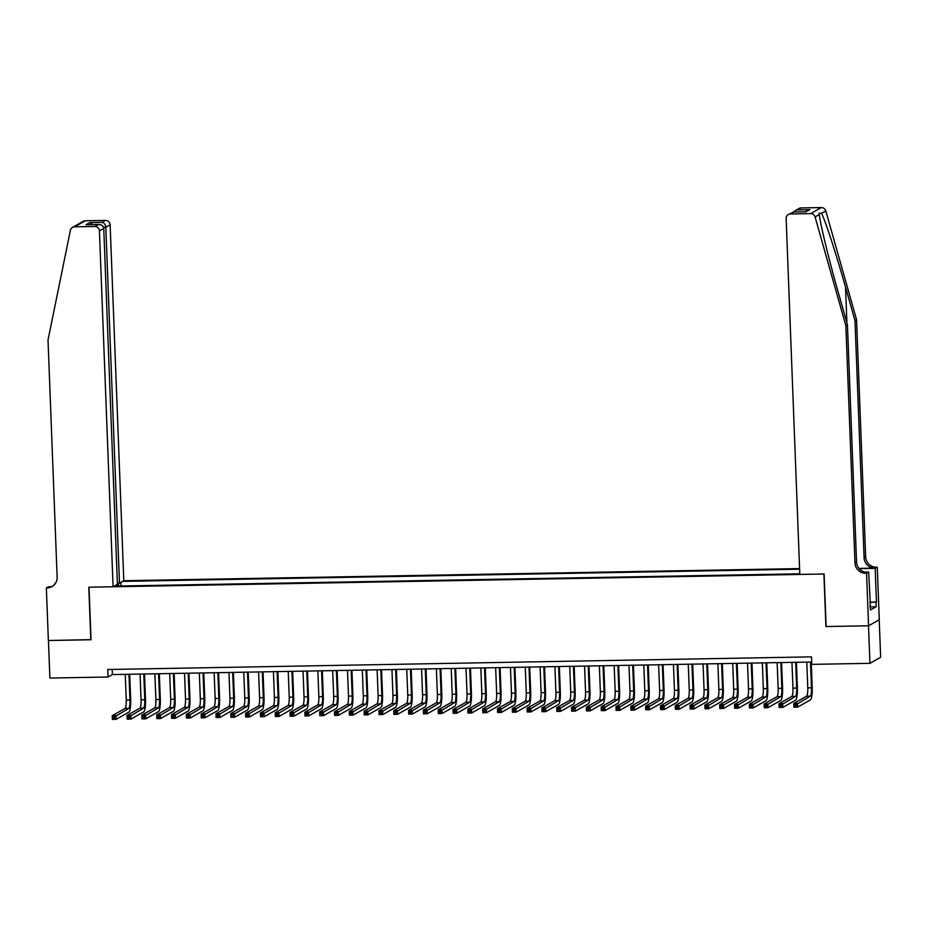 <?xml version="1.0" encoding="UTF-8"?>
<svg xmlns="http://www.w3.org/2000/svg" width="927" height="927" viewBox="0 0 927 927"><rect width="100%" height="100%" fill="white"/><g stroke="black" fill="none" stroke-linecap="round" stroke-linejoin="round"><path stroke-width="1.39" d="M799.584 568.587L123.801 580.731L110.128 224.844L105.805 227.289L103.534 227.324M879.213 619.792L880.65 657.289L869.943 663.326L868.506 625.783L825.911 626.548L823.894 573.998L89.015 587.197L91.043 639.757L48.447 640.522L49.884 678.054L108.042 677.011L112.376 674.566L811.704 662.005M869.943 663.326L811.797 664.369L811.507 656.861L107.752 669.503L108.042 677.011M114.23 586.131L799.792 573.813M799.607 569.201L122.677 581.368M112.179 669.421L112.376 674.566M120.997 586.003L120.858 582.388M118.702 583.176L118.308 586.049M806.791 662.098L807.776 687.869A7.555 1.472 -91 0 1 806.617 696.189L793.755 703.442L797.463 703.373L797.614 707.127L810.465 699.873A11.333 2.202 89 0 0 812.203 687.394L811.229 662.017M810.488 662.029L811.484 687.799A7.555 1.472 -91 0 1 810.325 696.119L796.015 704.729L794.543 704.752L794.601 706.258L796.073 706.235L796.015 704.729M796.073 706.235L797.614 707.127L793.906 707.197L793.755 703.442L794.543 704.752M793.906 707.197L794.601 706.258M856.56 319.63L854.972 320.522L845.54 287.185C836.594 255.284 825.273 220.394 821.554 213.303L819.155 213.129L819.317 214.566C820.082 223.314 828.912 259.618 838.008 291.437L847.44 324.774L856.548 562.029A10.579 10.313 -119.4 0 0 867.324 572.353L865.748 573.245L866.56 573.234L868.576 625.783L826.131 626.548L824.115 573.987L799.816 574.427L786.142 218.552A4.531 4.426 -119.4 0 1 790.418 213.963L810.638 213.604L821.345 207.567A4.531 4.426 60.6 0 1 825.783 210.916L856.56 319.63L865.667 556.884A10.579 10.313 -119.4 0 0 876.444 567.208L877.266 567.197L879.283 619.746L868.576 625.783M847.44 324.774L845.853 325.667L854.972 562.921A10.579 10.313 -119.4 0 0 865.748 573.245M858.947 568.39L874.868 568.1A10.579 10.313 -119.4 0 1 864.091 557.776L854.972 320.522M801.113 207.926L795.204 210.661L799.062 208.482A4.531 4.426 60.6 0 1 801.113 207.926L821.345 207.567M819.317 214.566L815.088 216.953L845.853 325.667M869.816 602.133L876.455 602.017L869.827 602.388M869.943 605.435L870.58 609.931L876.166 606.779L875.992 602.272M870.407 605.424L868.657 572.052L866.56 573.234M877.266 567.197L875.169 568.378L859.178 568.668M876.455 602.017L875.169 568.378M864.937 572.11L868.657 572.052M815.088 216.953A4.531 4.426 -119.4 0 0 810.638 213.604M876.166 606.779L870.465 606.884M795.204 210.661L793.593 211.993M797.66 209.873L809.955 209.653L805.111 211.785M809.955 209.653L805.424 211.808M806.166 211.796L793.5 211.993L788.356 214.519M117.381 583.199L119.479 583.164L105.805 227.289C105.469 224.543 104.218 222.909 102.051 222.376L105.516 220.417L85.284 220.788L74.577 226.825A4.531 4.426 -119.4 0 0 70.394 230.325L48.019 340L57.138 577.254A10.579 10.313 60.6 0 1 47.161 587.95L46.35 587.961L48.366 640.522L91.031 639.63M119.479 583.164L123.801 580.731M90.811 639.757L88.795 587.197L113.094 586.768L99.421 230.881A4.531 4.426 -119.4 0 0 94.809 226.455L74.577 226.825M54.994 584.022L55.933 582.562M46.35 587.961L48.447 586.779L51.112 586.733M113.094 586.768L117.416 584.323L103.754 228.448L99.421 230.881M55.62 583.095L54.96 583.106M72.526 227.382L83.233 221.344A4.531 4.426 60.6 0 1 85.284 220.788M105.516 220.417A4.531 4.426 60.6 0 1 110.128 224.844M52.723 586.165A10.579 10.313 60.6 0 1 48.749 587.058L47.161 587.95M94.809 226.455L98.818 224.473L87.08 224.705M86.524 224.693L98.262 224.508C101.483 224.45 103.303 225.759 103.754 228.448M85.968 224.728L89.757 222.596L92.607 224.589M791.971 662.365L792.956 688.135A7.555 1.472 -91 0 1 791.809 696.455L778.947 703.709L782.643 703.639L782.794 707.394L795.656 700.14A11.333 2.202 89 0 0 797.394 687.66L796.409 662.284M795.679 662.295L796.664 688.066A7.555 1.472 -91 0 1 795.505 696.386L781.206 704.995L779.723 705.018L779.781 706.525L781.264 706.501L781.206 704.995M781.264 706.501L782.794 707.394L779.086 707.463L778.947 703.709L779.723 705.018M779.086 707.463L779.781 706.525M777.15 662.62L778.147 688.402A7.555 1.472 -91 0 1 776.988 696.722L764.126 703.975L767.834 703.906L767.973 707.66L780.835 700.406A11.333 2.202 89 0 0 782.573 687.927L781.6 662.55M780.858 662.562L781.855 688.332A7.555 1.472 -91 0 1 780.696 696.652L766.386 705.262L764.902 705.285L764.96 706.791L766.444 706.768L766.386 705.262M766.444 706.768L767.973 707.66L764.277 707.73L764.126 703.975L764.902 705.285M764.277 707.73L764.96 706.791M762.342 662.886L763.327 688.668A7.555 1.472 -91 0 1 762.168 696.988L749.317 704.242L753.014 704.172L753.164 707.927L766.015 700.673A11.333 2.202 89 0 0 767.753 688.193L766.78 662.817M766.038 662.828L767.035 688.599A7.555 1.472 -91 0 1 765.876 696.919L751.577 705.528L750.094 705.551L750.152 707.058L751.635 707.034L751.577 705.528M751.635 707.034L753.164 707.927L749.456 707.996L749.317 704.242L750.094 705.551M749.456 707.996L750.152 707.058M747.521 663.153L748.518 688.923A7.555 1.472 -91 0 1 747.359 697.255L734.497 704.508L738.205 704.439L738.344 708.193L751.206 700.939A11.333 2.202 89 0 0 752.944 688.46L751.971 663.083M751.229 663.095L752.214 688.865A7.555 1.472 -91 0 1 751.055 697.185L736.756 705.795L735.273 705.818L735.331 707.324L736.814 707.301L736.756 705.795M736.814 707.301L738.344 708.193L734.636 708.263L734.497 704.508L735.273 705.818M734.636 708.263L735.331 707.324M732.712 663.419L733.697 689.19A7.555 1.472 -91 0 1 732.539 697.521L719.676 704.775L723.384 704.705L723.523 708.46L736.386 701.206A11.333 2.202 89 0 0 738.124 688.715L737.15 663.338M736.409 663.361L737.405 689.132A7.555 1.472 -91 0 1 736.247 697.452L721.936 706.061L720.464 706.084L720.522 707.591L721.994 707.568L721.936 706.061M721.994 707.568L723.523 708.46L719.827 708.529L719.676 704.775L720.464 706.084M719.827 708.529L720.522 707.591M717.892 663.686L718.877 689.456A7.555 1.472 -91 0 1 717.718 697.788L704.868 705.041L708.564 704.972L708.715 708.726L721.577 701.472A11.333 2.202 89 0 0 723.303 688.981L722.33 663.605M721.6 663.628L722.585 689.398A7.555 1.472 -91 0 1 721.426 697.718L707.127 706.328L705.644 706.351L705.702 707.857L707.185 707.834L707.127 706.328M707.185 707.834L708.715 708.726L705.007 708.784L704.868 705.041L705.644 706.351M705.007 708.784L705.702 707.857M703.072 663.952L704.068 689.723A7.555 1.472 -91 0 1 702.909 698.054L690.047 705.296L693.755 705.238L693.894 708.993L706.756 701.739A11.333 2.202 89 0 0 708.495 689.248L707.521 663.871M706.78 663.894L707.764 689.665A7.555 1.472 -91 0 1 706.617 697.985L692.307 706.594L690.824 706.617L690.882 708.124L692.365 708.101L692.307 706.594M692.365 708.101L693.894 708.993L690.198 709.051L690.047 705.296L690.824 706.617M690.198 709.051L690.882 708.124M688.263 664.219L689.248 689.989A7.555 1.472 -91 0 1 688.089 698.321L675.238 705.563L678.935 705.505L679.085 709.259L691.936 702.006A11.333 2.202 89 0 0 693.674 689.514L692.701 664.138M691.959 664.161L692.956 689.931A7.555 1.472 -91 0 1 691.797 698.251L677.498 706.861L676.015 706.884L676.073 708.39L677.556 708.367L677.498 706.861M677.556 708.367L679.085 709.259L675.377 709.317L675.238 705.563L676.015 706.884M675.377 709.317L676.073 708.39M673.442 664.485L674.439 690.256A7.555 1.472 -91 0 1 673.28 698.587L660.418 705.829L664.126 705.771L664.265 709.526L677.127 702.272A11.333 2.202 89 0 0 678.865 689.781L677.892 664.404M677.15 664.427L678.135 690.198A7.555 1.472 -91 0 1 676.977 698.518L662.678 707.127L661.194 707.15L661.252 708.657L662.735 708.622L662.678 707.127M662.735 708.622L664.265 709.526L660.557 709.584L660.418 705.829L661.194 707.15M660.557 709.584L661.252 708.657M658.633 664.752L659.618 690.522A7.555 1.472 -91 0 1 658.46 698.854L645.598 706.096L649.306 706.038L649.445 709.792L662.307 702.539A11.333 2.202 89 0 0 664.045 690.047L663.072 664.671M662.33 664.682L663.326 690.464A7.555 1.472 -91 0 1 662.168 698.784L647.857 707.394L646.374 707.417L646.432 708.923L647.915 708.888L647.857 707.394M647.915 708.888L649.445 709.792L645.748 709.85L645.598 706.096L646.374 707.417M645.748 709.85L646.432 708.923M643.813 665.018L644.798 690.789A7.555 1.472 -91 0 1 643.639 699.12L630.789 706.362L634.485 706.304L634.636 710.059L647.498 702.805A11.333 2.202 89 0 0 649.224 690.314L648.251 664.937M647.521 664.949L648.506 690.719A7.555 1.472 -91 0 1 647.347 699.051L633.048 707.66L631.565 707.683L631.623 709.19L633.106 709.155L633.048 707.66M633.106 709.155L634.636 710.059L630.928 710.117L630.789 706.362L631.565 707.683M630.928 710.117L631.623 709.19M628.993 665.285L629.989 691.055A7.555 1.472 -91 0 1 628.83 699.387L615.968 706.629L619.676 706.571L619.815 710.325L632.678 703.072A11.333 2.202 89 0 0 634.416 690.58L633.442 665.204M632.701 665.215L633.686 690.986A7.555 1.472 -91 0 1 632.527 699.317L618.228 707.927L616.745 707.95L616.803 709.456L618.286 709.422L618.228 707.927M618.286 709.422L619.815 710.325L616.119 710.383L615.968 706.629L616.745 707.95M616.119 710.383L616.803 709.456M614.184 665.551L615.169 691.322A7.555 1.472 -91 0 1 614.01 699.642L601.148 706.895L604.856 706.837L605.007 710.592L617.857 703.338A11.333 2.202 89 0 0 619.595 690.847L618.622 665.47M617.88 665.482L618.877 691.252A7.555 1.472 -91 0 1 617.718 699.584L603.419 708.193L601.936 708.216L601.994 709.723L603.465 709.688L603.419 708.193M603.465 709.688L605.007 710.592L601.299 710.65L601.148 706.895L601.936 708.216M601.299 710.65L601.994 709.723M599.363 665.818L600.36 691.588A7.555 1.472 -91 0 1 599.201 699.908L586.339 707.162L590.047 707.092L590.186 710.847L603.048 703.605A11.333 2.202 89 0 0 604.786 691.113L603.801 665.737M603.071 665.748L604.056 691.519A7.555 1.472 -91 0 1 602.898 699.85L588.599 708.46L587.115 708.483L587.173 709.989L588.657 709.955L588.599 708.46M588.657 709.955L590.186 710.847L586.478 710.916L586.339 707.162L587.115 708.483M586.478 710.916L587.173 709.989M584.543 666.084L585.54 691.855A7.555 1.472 -91 0 1 584.381 700.175L571.519 707.428L575.227 707.359L575.366 711.113L588.228 703.871A11.333 2.202 89 0 0 589.966 691.38L588.993 666.003M588.251 666.015L589.248 691.785A7.555 1.472 -91 0 1 588.089 700.117L573.778 708.726L572.295 708.749L572.353 710.256L573.836 710.221L573.778 708.726M573.836 710.221L575.366 711.113L571.669 711.183L571.519 707.428L572.295 708.749M571.669 711.183L572.353 710.256M569.734 666.351L570.719 692.121A7.555 1.472 -91 0 1 569.56 700.441L556.71 707.695L560.406 707.625L560.557 711.38L573.407 704.138A11.333 2.202 89 0 0 575.146 691.646L574.172 666.27M573.442 666.281L574.427 692.052A7.555 1.472 -91 0 1 573.268 700.383L558.969 708.993L557.486 709.016L557.544 710.522L559.027 710.488L558.969 708.993M559.027 710.488L560.557 711.38L556.849 711.449L556.71 707.695L557.486 709.016M556.849 711.449L557.544 710.522M554.914 666.617L555.91 692.388A7.555 1.472 -91 0 1 554.752 700.708L541.889 707.961L545.597 707.892L545.736 711.646L558.599 704.404A11.333 2.202 89 0 0 560.337 691.913L559.363 666.536M558.622 666.548L559.607 692.318A7.555 1.472 -91 0 1 558.448 700.65L544.149 709.259L542.666 709.282L542.724 710.777L544.207 710.754L544.149 709.259M544.207 710.754L545.736 711.646L542.028 711.716L541.889 707.961L542.666 709.282M542.028 711.716L542.724 710.777M540.105 666.884L541.09 692.654A7.555 1.472 -91 0 1 539.931 700.974L527.069 708.228L530.777 708.158L530.928 711.913L543.778 704.671A11.333 2.202 89 0 0 545.516 692.179L544.543 666.803M543.801 666.814L544.798 692.585A7.555 1.472 -91 0 1 543.639 700.916L529.329 709.526L527.857 709.549L527.915 711.044L529.387 711.021L529.329 709.526M529.387 711.021L530.928 711.913L527.22 711.982L527.069 708.228L527.857 709.549M527.22 711.982L527.915 711.044M525.285 667.15L526.269 692.921A7.555 1.472 -91 0 1 525.122 701.241L512.26 708.495L515.957 708.425L516.107 712.179L528.969 704.937A11.333 2.202 89 0 0 530.707 692.446L529.723 667.069M528.993 667.081L529.977 692.851A7.555 1.472 -91 0 1 528.819 701.183L514.52 709.792L513.037 709.815L513.095 711.31L514.578 711.287L514.52 709.792M514.578 711.287L516.107 712.179L512.399 712.249L512.26 708.495L513.037 709.815M512.399 712.249L513.095 711.31M510.464 667.417L511.461 693.187A7.555 1.472 -91 0 1 510.302 701.507L497.44 708.761L501.148 708.692L501.287 712.446L514.149 705.192A11.333 2.202 89 0 0 515.887 692.712L514.914 667.336M514.172 667.347L515.169 693.118A7.555 1.472 -91 0 1 514.01 701.449L499.699 710.059L498.216 710.082L498.274 711.577L499.757 711.554L499.699 710.059M499.757 711.554L501.287 712.446L497.59 712.515L497.44 708.761L498.216 710.082M497.59 712.515L498.274 711.577M495.655 667.683L496.64 693.454A7.555 1.472 -91 0 1 495.481 701.774L482.631 709.028L486.327 708.958L486.478 712.712L499.329 705.459A11.333 2.202 89 0 0 501.067 692.979L500.093 667.602M499.352 667.614L500.348 693.384A7.555 1.472 -91 0 1 499.19 701.704L484.891 710.314L483.407 710.349L483.465 711.843L484.948 711.82L484.891 710.314M484.948 711.82L486.478 712.712L482.77 712.782L482.631 709.028L483.407 710.349M482.77 712.782L483.465 711.843M480.835 667.95L481.831 693.72A7.555 1.472 -91 0 1 480.673 702.04L467.811 709.294L471.519 709.225L471.658 712.979L484.52 705.725A11.333 2.202 89 0 0 486.258 693.245L485.284 667.869M484.543 667.88L485.528 693.651A7.555 1.472 -91 0 1 484.369 701.971L470.07 710.58L468.587 710.615L468.645 712.11L470.128 712.087L470.07 710.58M470.128 712.087L471.658 712.979L467.95 713.048L467.811 709.294L468.587 710.615M467.95 713.048L468.645 712.11M466.026 668.216L467.011 693.987A7.555 1.472 -91 0 1 465.852 702.307L452.99 709.561L456.698 709.491L456.837 713.245L469.699 705.992A11.333 2.202 89 0 0 471.437 693.512L470.464 668.135M469.722 668.147L470.719 693.917A7.555 1.472 -91 0 1 469.56 702.237L455.25 710.847L453.778 710.882L453.836 712.376L455.308 712.353L455.25 710.847M455.308 712.353L456.837 713.245L453.141 713.315L452.99 709.561L453.778 710.882M453.141 713.315L453.836 712.376M451.206 668.483L452.191 694.253A7.555 1.472 -91 0 1 451.032 702.573L438.181 709.827L441.878 709.758L442.028 713.512L454.89 706.258A11.333 2.202 89 0 0 456.617 693.778L455.644 668.402M454.914 668.413L455.899 694.184A7.555 1.472 -91 0 1 454.74 702.504L440.441 711.113L438.958 711.148L439.016 712.643L440.499 712.62L440.441 711.113M440.499 712.62L442.028 713.512L438.32 713.581L438.181 709.827L438.958 711.148M438.32 713.581L439.016 712.643M436.385 668.749L437.382 694.52A7.555 1.472 -91 0 1 436.223 702.84L423.361 710.094L427.069 710.024L427.208 713.778L440.07 706.525A11.333 2.202 89 0 0 441.808 694.045L440.835 668.668M440.093 668.68L441.078 694.45A7.555 1.472 -91 0 1 439.931 702.77L425.62 711.38L424.137 711.415L424.195 712.909L425.678 712.886L425.62 711.38M425.678 712.886L427.208 713.778L423.512 713.848L423.361 710.094L424.137 711.415M423.512 713.848L424.195 712.909M421.576 669.016L422.561 694.787A7.555 1.472 -91 0 1 421.403 703.106L408.552 710.36L412.248 710.291L412.399 714.045L425.25 706.791A11.333 2.202 89 0 0 426.988 694.311L426.014 668.935M425.273 668.946L426.269 694.717A7.555 1.472 -91 0 1 425.111 703.037L410.812 711.646L409.328 711.681L409.386 713.176L410.87 713.153L410.812 711.646M410.87 713.153L412.399 714.045L408.691 714.114L408.552 710.36L409.328 711.681M408.691 714.114L409.386 713.176M406.756 669.282L407.753 695.053A7.555 1.472 -91 0 1 406.594 703.373L393.732 710.627L397.44 710.557L397.579 714.311L410.441 707.058A11.333 2.202 89 0 0 412.179 694.578L411.206 669.201M410.464 669.213L411.449 694.983A7.555 1.472 -91 0 1 410.29 703.303L395.991 711.913L394.508 711.948L394.566 713.442L396.049 713.419L395.991 711.913M396.049 713.419L397.579 714.311L393.871 714.381L393.732 710.627L394.508 711.948M393.871 714.381L394.566 713.442M391.947 669.549L392.932 695.32A7.555 1.472 -91 0 1 391.773 703.639L378.911 710.893L382.619 710.824L382.758 714.578L395.62 707.324A11.333 2.202 89 0 0 397.359 694.844L396.385 669.468M395.644 669.479L396.64 695.25A7.555 1.472 -91 0 1 395.481 703.57L381.171 712.179L379.688 712.214L379.746 713.709L381.229 713.686L381.171 712.179M381.229 713.686L382.758 714.578L379.062 714.647L378.911 710.893L379.688 712.214M379.062 714.647L379.746 713.709M377.127 669.815L378.112 695.586A7.555 1.472 -91 0 1 376.953 703.906L364.102 711.16L367.799 711.09L367.949 714.844L380.812 707.591A11.333 2.202 89 0 0 382.538 695.111L381.565 669.734M380.835 669.746L381.82 695.517A7.555 1.472 -91 0 1 380.661 703.836L366.362 712.446L364.879 712.481L364.937 713.975L366.42 713.952L366.362 712.446M366.42 713.952L367.949 714.844L364.241 714.914L364.102 711.16L364.879 712.481M364.241 714.914L364.937 713.975M362.306 670.082L363.303 695.853A7.555 1.472 -91 0 1 362.144 704.172L349.282 711.426L352.99 711.357L353.129 715.111L365.991 707.857A11.333 2.202 89 0 0 367.729 695.377L366.756 670.001M366.014 670.012L366.999 695.783A7.555 1.472 -91 0 1 365.841 704.103L351.542 712.712L350.058 712.736L350.116 714.242L351.6 714.219L351.542 712.712M351.6 714.219L353.129 715.111L349.433 715.181L349.282 711.426L350.058 712.736M349.433 715.181L350.116 714.242M347.498 670.348L348.482 696.119A7.555 1.472 -91 0 1 347.324 704.439L334.462 711.693L338.17 711.623L338.32 715.377L351.171 708.124A11.333 2.202 89 0 0 352.909 695.644L351.936 670.267M351.194 670.279L352.19 696.05A7.555 1.472 -91 0 1 351.032 704.369L336.721 712.979L335.25 713.002L335.307 714.508L336.779 714.485L336.721 712.979M336.779 714.485L338.32 715.377L334.612 715.447L334.462 711.693L335.25 713.002M334.612 715.447L335.307 714.508M332.677 670.603L333.674 696.386A7.555 1.472 -91 0 1 332.515 704.705L319.653 711.959L323.349 711.89L323.5 715.644L336.362 708.39A11.333 2.202 89 0 0 338.1 695.91L337.115 670.534M336.385 670.545L337.37 696.316A7.555 1.472 -91 0 1 336.211 704.636L321.912 713.245L320.429 713.269L320.487 714.775L321.97 714.752L321.912 713.245M321.97 714.752L323.5 715.644L319.792 715.714L319.653 711.959L320.429 713.269M319.792 715.714L320.487 714.775M317.857 670.87L318.853 696.64A7.555 1.472 -91 0 1 317.694 704.972L304.832 712.226L308.54 712.156L308.679 715.911L321.542 708.657A11.333 2.202 89 0 0 323.28 696.177L322.306 670.8M321.565 670.812L322.561 696.583A7.555 1.472 -91 0 1 321.402 704.902L307.092 713.512L305.609 713.535L305.667 715.041L307.15 715.018L307.092 713.512M307.15 715.018L308.679 715.911L304.983 715.98L304.832 712.226L305.609 713.535M304.983 715.98L305.667 715.041M303.048 671.136L304.033 696.907A7.555 1.472 -91 0 1 302.874 705.238L290.024 712.492L293.72 712.423L293.871 716.177L306.721 708.923A11.333 2.202 89 0 0 308.459 696.444L307.486 671.067M306.744 671.078L307.741 696.849A7.555 1.472 -91 0 1 306.582 705.169L292.283 713.778L290.8 713.802L290.858 715.308L292.341 715.285L292.283 713.778M292.341 715.285L293.871 716.177L290.163 716.247L290.024 712.492L290.8 713.802M290.163 716.247L290.858 715.308M288.227 671.403L289.224 697.174A7.555 1.472 -91 0 1 288.065 705.505L275.203 712.759L278.911 712.689L279.05 716.444L291.912 709.19A11.333 2.202 89 0 0 293.65 696.698L292.677 671.322M291.935 671.345L292.92 697.116A7.555 1.472 -91 0 1 291.762 705.435L277.463 714.045L275.979 714.068L276.037 715.574L277.521 715.551L277.463 714.045M277.521 715.551L279.05 716.444L275.342 716.513L275.203 712.759L275.979 714.068M275.342 716.513L276.037 715.574M273.419 671.669L274.404 697.44A7.555 1.472 -91 0 1 273.245 705.771L260.383 713.025L264.091 712.956L264.23 716.71L277.092 709.456A11.333 2.202 89 0 0 278.83 696.965L277.857 671.588M277.115 671.611L278.112 697.382A7.555 1.472 -91 0 1 276.953 705.702L262.642 714.311L261.171 714.335L261.229 715.841L262.7 715.818L262.642 714.311M262.7 715.818L264.23 716.71L260.533 716.768L260.383 713.025L261.171 714.335M260.533 716.768L261.229 715.841M258.598 671.936L259.583 697.707A7.555 1.472 -91 0 1 258.436 706.038L245.574 713.28L249.27 713.222L249.421 716.977L262.283 709.723A11.333 2.202 89 0 0 264.021 697.231L263.036 671.855M262.306 671.878L263.291 697.649A7.555 1.472 -91 0 1 262.132 705.968L247.833 714.578L246.35 714.601L246.408 716.107L247.891 716.084L247.833 714.578M247.891 716.084L249.421 716.977L245.713 717.034L245.574 713.28L246.35 714.601M245.713 717.034L246.408 716.107M243.778 672.202L244.774 697.973A7.555 1.472 -91 0 1 243.616 706.304L230.753 713.547L234.461 713.489L234.601 717.243L247.463 709.989A11.333 2.202 89 0 0 249.201 697.498L248.227 672.121M247.486 672.145L248.471 697.915A7.555 1.472 -91 0 1 247.324 706.235L233.013 714.844L231.53 714.868L231.588 716.374L233.071 716.339L233.013 714.844M233.071 716.339L234.601 717.243L230.904 717.301L230.753 713.547L231.53 714.868M230.904 717.301L231.588 716.374M228.969 672.469L229.954 698.24A7.555 1.472 -91 0 1 228.795 706.571L215.945 713.813L219.641 713.755L219.792 717.51L232.642 710.256A11.333 2.202 89 0 0 234.38 697.764L233.407 672.388M232.665 672.411L233.662 698.182A7.555 1.472 -91 0 1 232.503 706.501L218.204 715.111L216.721 715.134L216.779 716.641L218.262 716.606L218.204 715.111M218.262 716.606L219.792 717.51L216.084 717.568L215.945 713.813L216.721 715.134M216.084 717.568L216.779 716.641M214.149 672.735L215.145 698.506A7.555 1.472 -91 0 1 213.986 706.837L201.124 714.08L204.832 714.022L204.971 717.776L217.833 710.522A11.333 2.202 89 0 0 219.572 698.031L218.598 672.654M217.857 672.666L218.842 698.448A7.555 1.472 -91 0 1 217.683 706.768L203.384 715.377L201.901 715.401L201.959 716.907L203.442 716.872L203.384 715.377M203.442 716.872L204.971 717.776L201.263 717.834L201.124 714.08L201.901 715.401M201.263 717.834L201.959 716.907M199.34 673.002L200.325 698.773A7.555 1.472 -91 0 1 199.166 707.104L186.304 714.346L190.012 714.288L190.151 718.043L203.013 710.789A11.333 2.202 89 0 0 204.751 698.298L203.778 672.921M203.036 672.932L204.033 698.703A7.555 1.472 -91 0 1 202.874 707.034L188.563 715.644L187.092 715.667L187.138 717.174L188.621 717.139L188.563 715.644M188.621 717.139L190.151 718.043L186.454 718.101L186.304 714.346L187.092 715.667M186.454 718.101L187.138 717.174M184.519 673.269L185.504 699.039A7.555 1.472 -91 0 1 184.346 707.371L171.495 714.613L175.191 714.555L175.342 718.309L188.204 711.055A11.333 2.202 89 0 0 189.931 698.564L188.957 673.187M188.227 673.199L189.212 698.97A7.555 1.472 -91 0 1 188.054 707.301L173.755 715.911L172.271 715.934L172.329 717.44L173.812 717.405L173.755 715.911M173.812 717.405L175.342 718.309L171.634 718.367L171.495 714.613L172.271 715.934M171.634 718.367L172.329 717.44M169.699 673.535L170.695 699.306A7.555 1.472 -91 0 1 169.537 707.625L156.675 714.879L160.383 714.821L160.522 718.564L173.384 711.322A11.333 2.202 89 0 0 175.122 698.831L174.149 673.454M173.407 673.466L174.392 699.236A7.555 1.472 -91 0 1 173.233 707.568L158.934 716.177L157.451 716.2L157.509 717.707L158.992 717.672L158.934 716.177M158.992 717.672L160.522 718.564L156.825 718.634L156.675 714.879L157.451 716.2M156.825 718.634L157.509 717.707M154.89 673.802L155.875 699.572A7.555 1.472 -91 0 1 154.716 707.892L141.854 715.146L145.562 715.076L145.713 718.831L158.563 711.588A11.333 2.202 89 0 0 160.301 699.097L159.328 673.72M158.587 673.732L159.583 699.503A7.555 1.472 -91 0 1 158.424 707.834L144.125 716.444L142.642 716.467L142.7 717.973L144.183 717.938L144.125 716.444M144.183 717.938L145.713 718.831L142.005 718.9L141.854 715.146L142.642 716.467M142.005 718.9L142.7 717.973M140.07 674.068L141.066 699.839A7.555 1.472 -91 0 1 139.907 708.158L127.045 715.412L130.753 715.343L130.892 719.097L143.755 711.855A11.333 2.202 89 0 0 145.493 699.364L144.508 673.987M143.778 673.999L144.763 699.769A7.555 1.472 -91 0 1 143.604 708.101L129.305 716.71L127.822 716.733L127.88 718.24L129.363 718.205L129.305 716.71M129.363 718.205L130.892 719.097L127.184 719.167L127.045 715.412L127.822 716.733M127.184 719.167L127.88 718.24M125.261 674.335L126.246 700.105A7.555 1.472 -91 0 1 125.087 708.425L112.225 715.679L115.933 715.609L116.072 719.364L128.934 712.121A11.333 2.202 89 0 0 130.672 699.63L129.699 674.253M128.957 674.265L129.954 700.036A7.555 1.472 -91 0 1 128.795 708.367L114.484 716.977L113.001 717L113.059 718.506L114.542 718.471L114.484 716.977M114.542 718.471L116.072 719.364L112.376 719.433L112.225 715.679L113.001 717M112.376 719.433L113.059 718.506M811.484 687.799L807.776 687.869M810.325 696.119L806.617 696.189M845.54 287.185L846.907 322.909M856.548 562.029L854.972 562.921M864.091 557.776L865.667 556.884M793.871 212.016L790.418 213.963M825.783 210.916L821.554 213.303M874.868 568.1L876.444 567.208M89.757 222.596L102.051 222.376M796.664 688.066L792.956 688.135M795.505 696.386L791.809 696.455M781.855 688.332L778.147 688.402M780.696 696.652L776.988 696.722M767.035 688.599L763.327 688.668M765.876 696.919L762.168 696.988M752.214 688.865L748.518 688.923M751.055 697.185L747.359 697.255M737.405 689.132L733.697 689.19M736.247 697.452L732.539 697.521M722.585 689.398L718.877 689.456M721.426 697.718L717.718 697.788M707.764 689.665L704.068 689.723M706.617 697.985L702.909 698.054M692.956 689.931L689.248 689.989M691.797 698.251L688.089 698.321M678.135 690.198L674.439 690.256M676.977 698.518L673.28 698.587M663.326 690.464L659.618 690.522M662.168 698.784L658.46 698.854M648.506 690.719L644.798 690.789M647.347 699.051L643.639 699.12M633.686 690.986L629.989 691.055M632.527 699.317L628.83 699.387M618.877 691.252L615.169 691.322M617.718 699.584L614.01 699.642M604.056 691.519L600.36 691.588M602.898 699.85L599.201 699.908M589.248 691.785L585.54 691.855M588.089 700.117L584.381 700.175M574.427 692.052L570.719 692.121M573.268 700.383L569.56 700.441M559.607 692.318L555.91 692.388M558.448 700.65L554.752 700.708M544.798 692.585L541.09 692.654M543.639 700.916L539.931 700.974M529.977 692.851L526.269 692.921M528.819 701.183L525.122 701.241M515.169 693.118L511.461 693.187M514.01 701.449L510.302 701.507M500.348 693.384L496.64 693.454M499.19 701.704L495.481 701.774M485.528 693.651L481.831 693.72M484.369 701.971L480.673 702.04M470.719 693.917L467.011 693.987M469.56 702.237L465.852 702.307M455.899 694.184L452.191 694.253M454.74 702.504L451.032 702.573M441.078 694.45L437.382 694.52M439.931 702.77L436.223 702.84M426.269 694.717L422.561 694.787M425.111 703.037L421.403 703.106M411.449 694.983L407.753 695.053M410.29 703.303L406.594 703.373M396.64 695.25L392.932 695.32M395.481 703.57L391.773 703.639M381.82 695.517L378.112 695.586M380.661 703.836L376.953 703.906M366.999 695.783L363.303 695.853M365.841 704.103L362.144 704.172M352.19 696.05L348.482 696.119M351.032 704.369L347.324 704.439M337.37 696.316L333.674 696.386M336.211 704.636L332.515 704.705M322.561 696.583L318.853 696.64M321.402 704.902L317.694 704.972M307.741 696.849L304.033 696.907M306.582 705.169L302.874 705.238M292.92 697.116L289.224 697.174M291.762 705.435L288.065 705.505M278.112 697.382L274.404 697.44M276.953 705.702L273.245 705.771M263.291 697.649L259.583 697.707M262.132 705.968L258.436 706.038M248.471 697.915L244.774 697.973M247.324 706.235L243.616 706.304M233.662 698.182L229.954 698.24M232.503 706.501L228.795 706.571M218.842 698.448L215.145 698.506M217.683 706.768L213.986 706.837M204.033 698.703L200.325 698.773M202.874 707.034L199.166 707.104M189.212 698.97L185.504 699.039M188.054 707.301L184.346 707.371M174.392 699.236L170.695 699.306M173.233 707.568L169.537 707.625M159.583 699.503L155.875 699.572M158.424 707.834L154.716 707.892M144.763 699.769L141.066 699.839M143.604 708.101L139.907 708.158M129.954 700.036L126.246 700.105M128.795 708.367L125.087 708.425M793.5 211.993L805.795 211.773"/></g></svg>
